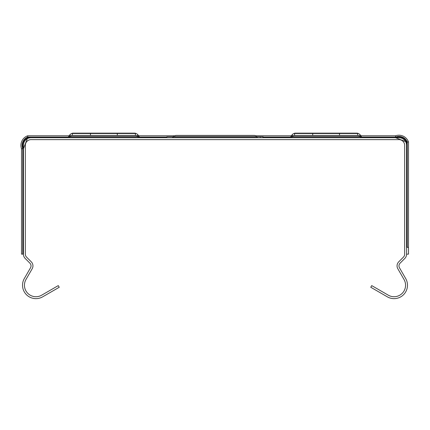 <?xml version="1.0" encoding="UTF-8"?>
<svg xmlns="http://www.w3.org/2000/svg" width="430" height="430" viewBox="0 0 430 430"><rect width="100%" height="100%" fill="white"/><g stroke="black" fill="none" stroke-linecap="round" stroke-linejoin="round"><path stroke-width="0.64" d="M256.667 136.756L263.112 136.756L263.112 137.713M262.875 137.713L262.875 136.756L260.295 136.756L260.295 137.713M166.888 137.713L166.888 136.756L173.333 136.756M361.372 135.794L361.372 137.713A0.957 0.957 96.9 0 1 360.636 137.369A0.957 0.957 -79.7 0 0 361.372 137.713A0.957 0.957 97.2 0 1 360.636 137.369A0.957 0.957 -79.7 0 0 361.372 137.713L361.372 137.713A0.957 0.957 97.2 0 1 360.636 137.369A0.957 0.957 -79.7 0 0 361.372 137.713A0.957 0.957 96.7 0 1 360.636 137.369A0.957 0.957 -79.7 0 0 361.372 137.713A0.957 0.957 97.7 0 1 360.636 137.369A0.957 0.957 -79.7 0 0 361.372 137.713A0.957 0.957 96.9 0 1 360.636 137.369A0.957 0.957 -79.7 0 0 361.372 137.713A0.957 0.957 96.9 0 1 360.636 137.369L359.867 136.45A2.876 2.876 -83.1 0 0 357.658 135.412A2.876 2.876 100.3 0 1 359.867 136.45A2.876 2.876 -83.1 0 0 357.658 135.412A2.876 2.876 100.3 0 1 359.867 136.45A2.876 2.876 -82.3 0 0 357.658 135.412A2.876 2.876 100.3 0 1 359.867 136.45A2.876 2.876 -83.3 0 0 357.658 135.412L339.528 135.412L339.528 133.499L357.658 133.499A2.876 2.876 0 0 1 359.867 134.531L360.636 135.45A0.957 0.957 0 0 0 361.372 135.794L395.525 135.794L395.525 137.713A8.385 8.385 0 0 1 406.587 141.975L406.587 145.378A7.665 7.665 0 0 0 398.922 137.713L31.078 137.713A7.665 7.665 0 0 0 23.413 145.378L23.413 254.146L21.5 254.146L21.5 148.775A10.164 10.164 0 0 1 27.681 135.794L68.628 135.794A0.957 0.957 0 0 0 69.364 135.45L69.364 137.369L70.133 136.45A2.876 2.876 -96.9 0 1 72.342 135.412A2.876 2.876 79.7 0 0 70.133 136.45A2.876 2.876 -96.9 0 1 72.342 135.412A2.876 2.876 79.7 0 0 70.133 136.45A2.876 2.876 -97.7 0 1 72.342 135.412A2.876 2.876 79.7 0 0 70.133 136.45A2.876 2.876 -96.7 0 1 72.342 135.412L90.472 135.412L90.472 133.499L72.342 133.499A2.876 2.876 0 0 0 70.133 134.531L69.364 135.45M291.604 135.794L290.868 135.794A0.957 0.957 0 0 0 291.604 135.45L291.604 137.369A0.957 0.957 96.9 0 1 290.868 137.713A0.957 0.957 -82.8 0 0 291.604 137.369A0.957 0.957 96.9 0 1 290.868 137.713A0.957 0.957 -82.8 0 0 291.604 137.369A0.957 0.957 96.9 0 1 290.868 137.713A0.957 0.957 -82.8 0 0 291.604 137.369A0.957 0.957 96.9 0 1 290.868 137.713A0.957 0.957 -82.8 0 0 291.604 137.369A0.957 0.957 96.9 0 1 290.868 137.713A0.957 0.957 -82.8 0 0 291.604 137.369A0.957 0.957 96.9 0 1 290.868 137.713A0.957 0.957 -82.8 0 0 291.604 137.369A0.957 0.957 96.9 0 1 290.868 137.713A0.957 0.957 -82.8 0 0 291.604 137.369A0.957 0.957 96.9 0 1 290.868 137.713A0.957 0.957 -82.8 0 0 291.604 137.369A0.957 0.957 96.9 0 1 290.868 137.713A0.957 0.957 -82.8 0 0 291.604 137.369A0.957 0.957 96.9 0 1 290.868 137.713A0.957 0.957 -82.8 0 0 291.604 137.369A0.957 0.957 96.9 0 1 290.868 137.713A0.957 0.957 -82.8 0 0 291.604 137.369A0.957 0.957 96.9 0 1 290.868 137.713A0.957 0.957 -82.8 0 0 291.604 137.369A0.957 0.957 96.9 0 1 290.868 137.713A0.957 0.957 -82.8 0 0 291.604 137.369A0.957 0.957 96.9 0 1 290.868 137.713A0.957 0.957 -82.8 0 0 291.604 137.369A0.957 0.957 -87 0 1 290.868 137.713A0.957 0.957 -79.5 0 0 291.604 137.369L291.604 137.369A0.957 0.957 -87 0 1 290.868 137.713L290.868 137.713A0.957 0.957 -82.8 0 0 291.604 137.369A0.957 0.957 96.9 0 1 290.868 137.713A0.957 0.957 -82.8 0 0 291.604 137.369A0.957 0.957 96.9 0 1 290.868 137.713A0.957 0.957 -82.8 0 0 291.604 137.369A0.957 0.957 96.9 0 1 290.868 137.713A0.957 0.957 -82.8 0 0 291.604 137.369A0.957 0.957 96.9 0 1 290.868 137.713A0.957 0.957 -82.8 0 0 291.604 137.369A0.957 0.957 96.9 0 1 290.868 137.713A0.957 0.957 -82.8 0 0 291.604 137.369A0.957 0.957 96.9 0 1 290.868 137.713A0.957 0.957 -82.8 0 0 291.604 137.369A0.957 0.957 96.9 0 1 290.868 137.713A0.957 0.957 -82.8 0 0 291.604 137.369A0.957 0.957 96.9 0 1 290.868 137.713A0.957 0.957 -82.8 0 0 291.604 137.369A0.957 0.957 96.9 0 1 290.868 137.713A0.957 0.957 -82.8 0 0 291.604 137.369A0.957 0.957 96.9 0 1 290.868 137.713A0.957 0.957 -82.8 0 0 291.604 137.369A0.957 0.957 96.9 0 1 290.868 137.713A0.957 0.957 -82.8 0 0 291.604 137.369A0.957 0.957 96.9 0 1 290.868 137.713A0.957 0.957 -82.8 0 0 291.604 137.369A0.957 0.957 96.9 0 1 290.868 137.713A0.957 0.957 -79.5 0 0 291.604 137.369L292.368 136.45A2.876 2.876 100.5 0 1 294.577 135.412A2.876 2.876 93 0 0 292.368 136.45A2.876 2.876 100.5 0 1 294.577 135.412A2.876 2.876 93 0 0 292.368 136.45A2.876 2.876 97.2 0 1 294.577 135.412A2.876 2.876 -83.1 0 0 292.368 136.45A2.876 2.876 101.1 0 1 294.577 135.412L312.707 135.412L312.707 133.499L294.577 133.499L294.577 135.412L357.658 135.412A2.876 2.876 -82.8 0 1 359.867 136.45A2.876 2.876 -82.8 0 0 357.658 135.412A2.876 2.876 -83.1 0 1 359.867 136.45A2.876 2.876 -83.1 0 0 357.658 135.412A2.876 2.876 -82.3 0 1 359.867 136.45A2.876 2.876 -83.3 0 0 357.658 135.412A2.876 2.876 -82.8 0 1 359.867 136.45A2.876 2.876 -82.8 0 0 357.658 135.412L357.658 133.499A2.876 2.876 0 0 1 359.867 134.531L359.867 136.45L361.372 137.713A0.957 0.957 96.9 0 1 360.636 137.369A0.957 0.957 96.7 0 0 361.372 137.713A0.957 0.957 97.7 0 1 360.636 137.369A0.957 0.957 97.2 0 0 361.372 137.713A0.957 0.957 97.2 0 1 360.636 137.369L291.604 137.369A0.957 0.957 -87 0 1 290.868 137.713A0.957 0.957 -79.5 0 0 291.604 137.369A0.957 0.957 -87 0 1 290.868 137.713A0.957 0.957 -82.8 0 0 291.604 137.369A0.957 0.957 96.9 0 1 290.868 137.713A0.957 0.957 -79.7 0 0 291.604 137.369L292.368 136.45A2.876 2.876 101.1 0 1 294.577 135.412A2.876 2.876 -83.1 0 0 292.368 136.45A2.876 2.876 100.3 0 1 294.577 135.412A2.876 2.876 -83.1 0 0 292.368 136.45A2.876 2.876 97.2 0 1 294.577 135.412A2.876 2.876 -83.1 0 0 292.368 136.45A2.876 2.876 97.2 0 1 294.577 135.412A2.876 2.876 -83.1 0 0 292.368 136.45A2.876 2.876 97.2 0 1 294.577 135.412A2.876 2.876 -83.1 0 0 292.368 136.45A2.876 2.876 97.2 0 1 294.577 135.412A2.876 2.876 -83.1 0 0 292.368 136.45A2.876 2.876 97.2 0 1 294.577 135.412A2.876 2.876 -83.1 0 0 292.368 136.45A2.876 2.876 97.2 0 1 294.577 135.412A2.876 2.876 -83.1 0 0 292.368 136.45A2.876 2.876 97.2 0 1 294.577 135.412A2.876 2.876 -83.1 0 0 292.368 136.45A2.876 2.876 97.2 0 1 294.577 135.412A2.876 2.876 -83.1 0 0 292.368 136.45A2.876 2.876 97.2 0 1 294.577 135.412A2.876 2.876 -83.1 0 0 292.368 136.45A2.876 2.876 97.2 0 1 294.577 135.412A2.876 2.876 -83.1 0 0 292.368 136.45A2.876 2.876 97.2 0 1 294.577 135.412A2.876 2.876 -83.1 0 0 292.368 136.45A2.876 2.876 97.2 0 1 294.577 135.412A2.876 2.876 93 0 0 292.368 136.45A2.876 2.876 97.2 0 1 294.577 135.412A2.876 2.876 93 0 0 292.368 136.45L292.368 136.45A2.876 2.876 100.5 0 1 294.577 135.412A2.876 2.876 -83.1 0 0 292.368 136.45A2.876 2.876 97.2 0 1 294.577 135.412A2.876 2.876 -83.1 0 0 292.368 136.45A2.876 2.876 101.1 0 1 294.577 135.412A2.876 2.876 -83.1 0 0 292.368 136.45L359.867 136.45M291.604 135.45L292.368 134.531A2.876 2.876 0 0 1 294.577 133.499A2.876 2.876 0 0 0 292.368 134.531L292.368 136.45A2.876 2.876 97.2 0 1 294.577 135.412A2.876 2.876 -83.1 0 0 292.368 136.45A2.876 2.876 97.2 0 1 294.577 135.412A2.876 2.876 -83.1 0 0 292.368 136.45A2.876 2.876 97.2 0 1 294.577 135.412A2.876 2.876 -83.1 0 0 292.368 136.45A2.876 2.876 97.2 0 1 294.577 135.412A2.876 2.876 -83.1 0 0 292.368 136.45A2.876 2.876 97.2 0 1 294.577 135.412A2.876 2.876 -83.1 0 0 292.368 136.45A2.876 2.876 97.2 0 1 294.577 135.412A2.876 2.876 -83.1 0 0 292.368 136.45A2.876 2.876 97.2 0 1 294.577 135.412A2.876 2.876 -83.1 0 0 292.368 136.45A2.876 2.876 97.2 0 1 294.577 135.412A2.876 2.876 -83.1 0 0 292.368 136.45A2.876 2.876 97.2 0 1 294.577 135.412A2.876 2.876 -83.1 0 0 292.368 136.45A2.876 2.876 97.2 0 1 294.577 135.412A2.876 2.876 -83.1 0 0 292.368 136.45A2.876 2.876 97.2 0 1 294.577 135.412A2.876 2.876 -83.1 0 0 292.368 136.45A2.876 2.876 97.2 0 1 294.577 135.412A2.876 2.876 97.2 0 0 292.368 136.45M339.528 133.499L312.707 133.499M295.313 133.155A2.876 2.876 0 0 0 293.738 133.623A2.876 2.876 0 0 1 295.313 133.155L356.927 133.155A2.876 2.876 0 0 1 358.502 133.623A2.876 2.876 0 0 0 356.927 133.155M138.395 135.45L138.395 137.369A0.957 0.957 -97.2 0 0 139.132 137.713A0.957 0.957 -97.2 0 1 138.395 137.369L139.132 137.713A0.957 0.957 -97.2 0 1 138.395 137.369L137.632 136.45L137.632 134.531A2.876 2.876 0 0 0 135.423 133.499A2.876 2.876 0 0 1 137.632 134.531L138.395 135.45A0.957 0.957 0 0 0 139.132 135.794L139.132 137.713A0.957 0.957 -97.2 0 1 138.395 137.369A0.957 0.957 83.1 0 0 139.132 137.713A0.957 0.957 -97.2 0 1 138.395 137.369A0.957 0.957 83.1 0 0 139.132 137.713A0.957 0.957 -97.2 0 1 138.395 137.369A0.957 0.957 83.1 0 0 139.132 137.713A0.957 0.957 -97.2 0 1 138.395 137.369A0.957 0.957 83.1 0 0 139.132 137.713A0.957 0.957 -97.2 0 1 138.395 137.369A0.957 0.957 83.1 0 0 139.132 137.713A0.957 0.957 -97.2 0 1 138.395 137.369A0.957 0.957 83.1 0 0 139.132 137.713A0.957 0.957 -97.2 0 1 138.395 137.369A0.957 0.957 83.1 0 0 139.132 137.713A0.957 0.957 -97.2 0 1 138.395 137.369A0.957 0.957 83.1 0 0 139.132 137.713A0.957 0.957 -97.2 0 1 138.395 137.369A0.957 0.957 83.1 0 0 139.132 137.713A0.957 0.957 -97.2 0 1 138.395 137.369A0.957 0.957 83.1 0 0 139.132 137.713A0.957 0.957 -97.2 0 1 138.395 137.369A0.957 0.957 83.1 0 0 139.132 137.713A0.957 0.957 -100.5 0 1 138.395 137.369L138.395 137.369A0.957 0.957 83.1 0 0 139.132 137.713A0.957 0.957 -97.2 0 1 138.395 137.369A0.957 0.957 83.1 0 0 139.132 137.713A0.957 0.957 -97.2 0 1 138.395 137.369A0.957 0.957 83.1 0 0 139.132 137.713L139.132 137.713A0.957 0.957 -97.2 0 1 138.395 137.369A0.957 0.957 83.1 0 0 139.132 137.713A0.957 0.957 -97.2 0 1 138.395 137.369A0.957 0.957 83.1 0 0 139.132 137.713A0.957 0.957 -97.2 0 1 138.395 137.369A0.957 0.957 83.1 0 0 139.132 137.713A0.957 0.957 -97.2 0 1 138.395 137.369A0.957 0.957 83.1 0 0 139.132 137.713A0.957 0.957 -97.2 0 1 138.395 137.369A0.957 0.957 83.1 0 0 139.132 137.713A0.957 0.957 -97.2 0 1 138.395 137.369A0.957 0.957 83.1 0 0 139.132 137.713A0.957 0.957 -97.2 0 1 138.395 137.369A0.957 0.957 83.1 0 0 139.132 137.713A0.957 0.957 -97.2 0 1 138.395 137.369A0.957 0.957 83.1 0 0 139.132 137.713A0.957 0.957 -97.2 0 1 138.395 137.369A0.957 0.957 83.1 0 0 139.132 137.713A0.957 0.957 -97.2 0 1 138.395 137.369A0.957 0.957 83.1 0 0 139.132 137.713A0.957 0.957 -97.2 0 1 138.395 137.369A0.957 0.957 83.1 0 0 139.132 137.713A0.957 0.957 -100.3 0 1 138.395 137.369A0.957 0.957 83.1 0 0 139.132 137.713A0.957 0.957 -97.2 0 1 138.395 137.369A0.957 0.957 83.1 0 0 139.132 137.713A0.957 0.957 -100.5 0 1 138.395 137.369A0.957 0.957 83.1 0 0 139.132 137.713A0.957 0.957 -100.5 0 1 138.395 137.369L69.364 137.369A0.957 0.957 82.8 0 1 68.628 137.713A0.957 0.957 82.8 0 0 69.364 137.369A0.957 0.957 82.3 0 1 68.628 137.713A0.957 0.957 83.3 0 0 69.364 137.369L68.628 137.713A0.957 0.957 83.1 0 0 69.364 137.369A0.957 0.957 -100.3 0 1 68.628 137.713A0.957 0.957 83.1 0 0 69.364 137.369A0.957 0.957 -100.3 0 1 68.628 137.713L68.628 137.713A0.957 0.957 82.8 0 0 69.364 137.369A0.957 0.957 -100.3 0 1 68.628 137.713A0.957 0.957 82.8 0 0 69.364 137.369A0.957 0.957 -100.3 0 1 68.628 137.713A0.957 0.957 83.1 0 0 69.364 137.369A0.957 0.957 109.7 0 1 68.628 137.713A0.957 0.957 83.1 0 0 69.364 137.369A0.957 0.957 -100.3 0 1 68.628 137.713A0.957 0.957 82.3 0 0 69.364 137.369A0.957 0.957 -100.3 0 1 68.628 137.713A0.957 0.957 83.3 0 0 69.364 137.369L70.133 136.45A2.876 2.876 -97.2 0 1 72.342 135.412L135.423 135.412A2.876 2.876 87 0 1 137.632 136.45A2.876 2.876 79.5 0 0 135.423 135.412A2.876 2.876 87 0 1 137.632 136.45A2.876 2.876 79.5 0 0 135.423 135.412A2.876 2.876 -96.9 0 1 137.632 136.45A2.876 2.876 82.8 0 0 135.423 135.412L117.293 135.412L117.293 133.499L135.423 133.499L135.423 135.412A2.876 2.876 -96.9 0 1 137.632 136.45A2.876 2.876 78.9 0 0 135.423 135.412A2.876 2.876 -96.9 0 1 137.632 136.45A2.876 2.876 78.9 0 0 135.423 135.412A2.876 2.876 -96.9 0 1 137.632 136.45A2.876 2.876 79.7 0 0 135.423 135.412A2.876 2.876 -96.9 0 1 137.632 136.45A2.876 2.876 82.8 0 0 135.423 135.412A2.876 2.876 -96.9 0 1 137.632 136.45A2.876 2.876 82.8 0 0 135.423 135.412A2.876 2.876 -96.9 0 1 137.632 136.45A2.876 2.876 82.8 0 0 135.423 135.412A2.876 2.876 -96.9 0 1 137.632 136.45A2.876 2.876 82.8 0 0 135.423 135.412A2.876 2.876 -96.9 0 1 137.632 136.45A2.876 2.876 82.8 0 0 135.423 135.412A2.876 2.876 -96.9 0 1 137.632 136.45A2.876 2.876 82.8 0 0 135.423 135.412A2.876 2.876 -96.9 0 1 137.632 136.45A2.876 2.876 82.8 0 0 135.423 135.412A2.876 2.876 -96.9 0 1 137.632 136.45A2.876 2.876 82.8 0 0 135.423 135.412A2.876 2.876 -96.9 0 1 137.632 136.45A2.876 2.876 82.8 0 0 135.423 135.412A2.876 2.876 -96.9 0 1 137.632 136.45A2.876 2.876 82.8 0 0 135.423 135.412A2.876 2.876 87 0 1 137.632 136.45A2.876 2.876 82.8 0 0 135.423 135.412A2.876 2.876 87 0 1 137.632 136.45A2.876 2.876 82.8 0 0 135.423 135.412A2.876 2.876 -96.9 0 1 137.632 136.45A2.876 2.876 82.8 0 0 135.423 135.412A2.876 2.876 -96.9 0 1 137.632 136.45L137.632 136.45A2.876 2.876 79.5 0 0 135.423 135.412A2.876 2.876 -96.9 0 1 137.632 136.45A2.876 2.876 82.8 0 0 135.423 135.412A2.876 2.876 -96.9 0 1 137.632 136.45A2.876 2.876 78.9 0 0 135.423 135.412A2.876 2.876 -96.9 0 1 137.632 136.45L70.133 136.45A2.876 2.876 -97.2 0 1 72.342 135.412A2.876 2.876 -96.9 0 0 70.133 136.45A2.876 2.876 -96.9 0 1 72.342 135.412A2.876 2.876 -97.7 0 0 70.133 136.45A2.876 2.876 -96.7 0 1 72.342 135.412A2.876 2.876 -97.2 0 0 70.133 136.45A2.876 2.876 -97.2 0 1 72.342 135.412L72.342 133.499A2.876 2.876 0 0 0 70.133 134.531L70.133 136.45M138.395 137.369L137.632 136.45A2.876 2.876 82.8 0 0 135.423 135.412A2.876 2.876 -96.9 0 1 137.632 136.45A2.876 2.876 82.8 0 0 135.423 135.412A2.876 2.876 -96.9 0 1 137.632 136.45A2.876 2.876 82.8 0 0 135.423 135.412A2.876 2.876 -96.9 0 1 137.632 136.45A2.876 2.876 82.8 0 0 135.423 135.412A2.876 2.876 -96.9 0 1 137.632 136.45A2.876 2.876 82.8 0 0 135.423 135.412A2.876 2.876 -96.9 0 1 137.632 136.45A2.876 2.876 82.8 0 0 135.423 135.412A2.876 2.876 -96.9 0 1 137.632 136.45A2.876 2.876 82.8 0 0 135.423 135.412A2.876 2.876 -96.9 0 1 137.632 136.45A2.876 2.876 82.8 0 0 135.423 135.412A2.876 2.876 -96.9 0 1 137.632 136.45A2.876 2.876 82.8 0 0 135.423 135.412A2.876 2.876 -96.9 0 1 137.632 136.45A2.876 2.876 82.8 0 0 135.423 135.412A2.876 2.876 82.8 0 1 137.632 136.45A2.876 2.876 82.8 0 0 135.423 135.412A2.876 2.876 82.8 0 1 137.632 136.45M23.413 254.146A6.133 6.133 0 0 0 25.214 258.478L29.906 263.176A3.832 3.832 0 0 1 30.514 267.799L24.322 278.527A13.411 13.411 0 0 0 42.64 296.845L59.233 287.267L58.276 285.606L41.683 295.19A11.497 11.497 0 0 1 25.983 279.484L32.175 268.761A5.746 5.746 0 0 0 31.261 261.822L26.569 257.124A4.214 4.214 0 0 1 25.332 254.146L25.332 145.378A5.746 5.746 0 0 1 31.078 139.626L398.922 139.626A5.746 5.746 0 0 1 404.668 145.378L404.668 254.146A4.214 4.214 0 0 1 403.431 257.124L398.739 261.822A5.746 5.746 0 0 0 397.825 268.761L404.017 279.484A11.497 11.497 0 0 1 388.317 295.19L371.724 285.606L370.767 287.267L387.36 296.845A13.411 13.411 0 0 0 405.678 278.527L399.486 267.799A3.832 3.832 0 0 1 400.094 263.176L404.786 258.478A6.133 6.133 0 0 0 406.587 254.146L406.587 145.378M90.472 133.499L117.293 133.499M139.132 135.794L174.365 135.794M255.635 135.794L290.868 135.794L290.868 137.713L291.604 137.369M69.364 135.794L68.628 135.794L68.628 137.713M27.681 135.794L27.681 137.713L31.078 137.713M175.795 135.412L254.205 135.412A2.876 2.876 0 0 1 256.414 136.45L257.178 137.369A0.957 0.957 0 0 0 257.914 137.713M254.205 135.412A2.876 2.876 0 0 1 256.414 136.45A2.876 2.876 0 0 0 254.205 135.412A2.876 2.876 0 0 1 256.414 136.45A2.876 2.876 0 0 0 254.205 135.412A2.876 2.876 0 0 1 256.414 136.45A2.876 2.876 0 0 0 254.205 135.412A2.876 2.876 0 0 1 256.414 136.45A2.876 2.876 0 0 0 254.205 135.412A2.876 2.876 0 0 1 256.414 136.45A2.876 2.876 0 0 0 254.205 135.412A2.876 2.876 0 0 1 256.414 136.45A2.876 2.876 0 0 0 254.205 135.412A2.876 2.876 0 0 1 256.414 136.45A2.876 2.876 0 0 0 254.205 135.412L236.075 135.412L254.205 135.412M134.687 133.155A2.876 2.876 0 0 1 136.262 133.623A2.876 2.876 0 0 0 134.687 133.155L73.073 133.155A2.876 2.876 0 0 0 71.498 133.623A2.876 2.876 0 0 1 73.073 133.155M408.5 155.913L408.5 192.312M408.5 188.48L408.5 159.745M408.5 245.955L408.5 217.22L408.5 247.347L406.587 247.347L406.587 254.146L408.5 254.146L408.5 141.975L406.581 141.975L406.581 145.238M408.5 213.387L408.5 217.22M395.525 135.794A10.164 10.164 0 0 1 408.5 141.975M21.5 148.775L23.413 148.775A8.385 8.385 0 0 1 27.681 137.713L30.944 137.713M360.636 135.45L360.636 137.369M292.368 134.531A2.876 2.876 0 0 1 294.577 133.499M137.632 134.531A2.876 2.876 0 0 0 135.423 133.499M22.763 254.146L22.763 148.775A8.982 8.982 0 0 1 27.681 137.062L68.628 137.062M361.372 137.062L395.525 137.062A8.982 8.982 0 0 1 407.237 141.975L407.237 247.347M139.132 137.062L166.888 137.062M263.112 137.062L290.868 137.062M215.022 135.412L175.709 135.412L173.586 136.45L256.414 136.45M173.586 136.45L172.822 137.369L257.178 137.369M172.822 137.369L172.086 137.713M395.525 137.713L406.581 141.975M23.413 148.769L27.681 137.713"/></g></svg>
